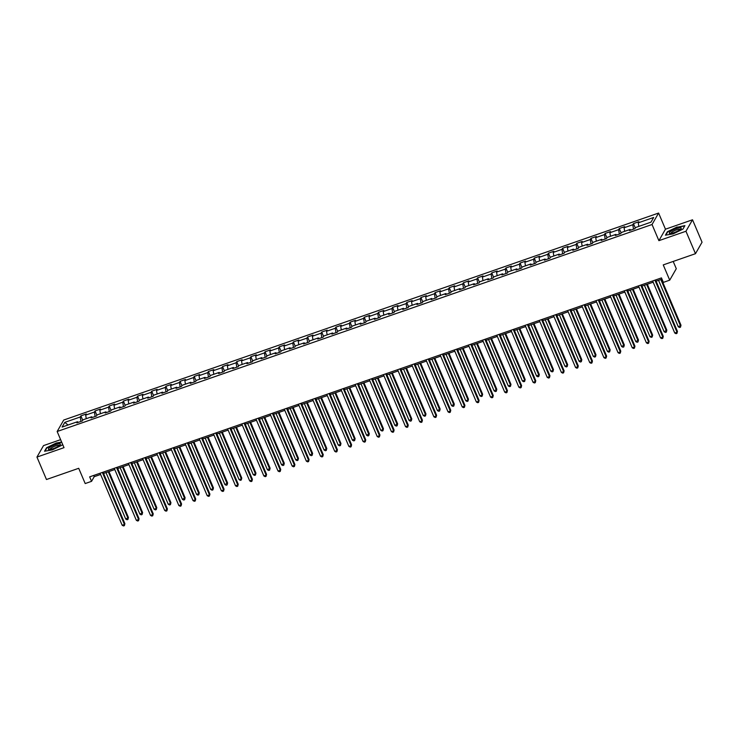 <?xml version="1.0" encoding="UTF-8"?>
<svg xmlns="http://www.w3.org/2000/svg" width="739" height="739" viewBox="0 0 739 739"><rect width="100%" height="100%" fill="white"/><g stroke="black" fill="none" stroke-linecap="round" stroke-linejoin="round"><path stroke-width="1.11" d="M60.616 439.659L43.518 445.608L36.95 457.072L46.474 479.519L78.713 468.295L85.197 483.555L91.553 481.338L94.213 476.692L100.615 474.466M658.606 213.044L63.72 420.038L57.152 431.502L652.038 224.508L658.606 213.044L665.46 229.201L658.892 240.665L685.958 231.252L692.526 219.788L665.46 229.201M692.526 219.788L702.05 242.226L695.482 253.689L663.243 264.904L669.719 280.164L676.287 268.7L673.201 261.44M685.958 231.252L695.482 253.689M78.177 422.394L77.53 421.71L76.884 422.837L82.325 420.944L82.98 419.817L91.691 416.778L91.045 417.914L96.495 416.011L97.142 414.884L105.862 411.854L105.215 412.981L110.665 411.087L111.312 409.951L120.032 406.921L119.385 408.048L124.836 406.154L125.482 405.027L134.202 401.988L133.556 403.124L139.006 401.222L139.653 400.095L148.373 397.055L147.717 398.192L153.167 396.298L153.814 395.162L162.534 392.132L161.887 393.259L167.337 391.365L167.984 390.238L176.704 387.199L176.058 388.335L181.508 386.432L182.154 385.305L190.874 382.266L190.228 383.402L195.678 381.509L196.325 380.373L205.045 377.343L204.389 378.47L209.839 376.576L210.486 375.44L219.206 372.41L218.559 373.537L224.009 371.643L224.656 370.516L233.376 367.477L232.73 368.613L238.18 366.72L238.826 365.583L247.547 362.553L246.9 363.68L252.35 361.787L252.997 360.65L261.717 357.621L261.07 358.748L266.511 356.854L267.167 355.727L275.878 352.688L275.231 353.824L280.681 351.921L281.328 350.794L290.048 347.764L289.402 348.891L294.852 346.997L295.498 345.861L304.219 342.831L303.572 343.958L309.022 342.065L309.669 340.938L318.389 337.899L317.742 339.035L323.192 337.132L323.839 336.005L332.55 332.975L331.903 334.102L337.353 332.208L338 331.072L346.72 328.042L346.074 329.169L351.524 327.275L352.17 326.148L360.891 323.109L360.244 324.245L365.694 322.343L366.341 321.216L375.061 318.186L374.414 319.313L379.864 317.419L380.511 316.283L389.231 313.253L388.575 314.38L394.026 312.486L394.672 311.359L403.392 308.32L402.746 309.456L408.196 307.553L408.843 306.426L417.563 303.396L416.916 304.523L422.366 302.63L423.013 301.494L431.733 298.464L431.086 299.591L436.537 297.697L437.183 296.57L445.903 293.531L445.257 294.667L450.698 292.764L451.353 291.637L460.064 288.598L459.418 289.734L464.868 287.841L465.515 286.704L474.235 283.674L473.588 284.801L479.038 282.908L479.685 281.781L488.405 278.742L487.758 279.878L493.209 277.975L493.855 276.848L502.575 273.809L501.929 274.945L507.379 273.051L508.026 271.915L516.737 268.885L516.09 270.012L521.54 268.118L522.187 266.982L530.907 263.952L530.26 265.079L535.71 263.186L536.357 262.059L545.077 259.019L544.431 260.156L549.881 258.262L550.527 257.126L559.247 254.096L558.601 255.223L564.051 253.329L564.698 252.193L573.418 249.163L572.762 250.29L578.212 248.396L578.859 247.269L587.579 244.23L586.932 245.366L592.382 243.473L593.029 242.337L601.749 239.307L601.103 240.434L606.553 238.54L607.199 237.404L615.92 234.374L615.273 235.501L620.723 233.607L621.37 232.48L630.09 229.441L629.443 230.577L634.884 228.674L635.54 227.547L650.976 222.171L653.673 217.469L638.228 222.836L638.884 221.709L633.434 223.603L635.291 227.982M77.53 421.71L62.085 427.077L64.783 422.375L80.228 416.999L80.874 415.872L82.731 420.242M633.434 223.603L632.787 224.739L624.067 227.769L624.714 226.642L619.264 228.536L618.617 229.663L609.897 232.702L610.543 231.566L605.093 233.459L604.447 234.596L595.726 237.625L596.373 236.498L590.923 238.392L590.276 239.528L581.556 242.558L582.203 241.431L576.762 243.325L576.106 244.452L567.395 247.491L568.042 246.355L562.591 248.258L561.945 249.385L553.225 252.415L553.871 251.288L548.421 253.181L547.775 254.318L539.054 257.348L539.701 256.221L534.251 258.114L533.604 259.241L524.884 262.28L525.531 261.144L520.08 263.047L519.434 264.174L510.723 267.204L511.37 266.077L505.919 267.971L505.273 269.107L496.553 272.137L497.199 271.01L491.749 272.903L491.102 274.03L482.382 277.07L483.029 275.933L477.579 277.836L476.932 278.963L468.212 281.993L468.859 280.866L463.408 282.76L462.762 283.896L454.042 286.926L454.697 285.799L449.247 287.693L448.601 288.82L439.881 291.859L440.527 290.723L435.077 292.626L434.43 293.752L425.71 296.782L426.357 295.655L420.907 297.549L420.26 298.685L411.54 301.715L412.186 300.588L406.736 302.482L406.09 303.609L397.37 306.648L398.016 305.512L392.575 307.415L391.919 308.542L383.208 311.581L383.855 310.445L378.405 312.338L377.758 313.475L369.038 316.504L369.685 315.377L364.235 317.271L363.588 318.398L354.868 321.437L355.514 320.301L350.064 322.204L349.418 323.331L340.697 326.37L341.344 325.234L335.894 327.128L335.247 328.264L326.536 331.294L327.183 330.167L321.733 332.06L321.086 333.197L312.366 336.227L313.013 335.1L307.563 336.993L306.916 338.12L298.196 341.159L298.842 340.023L293.392 341.917L292.746 343.053L284.025 346.083L284.672 344.956L279.222 346.85L278.575 347.986L269.855 351.016L270.511 349.889L265.061 351.782L264.414 352.909L255.694 355.949L256.341 354.812L250.891 356.706L250.244 357.842L241.524 360.872L242.17 359.745L236.72 361.639L236.074 362.775L227.353 365.805L228 364.678L222.55 366.572L221.903 367.699L213.183 370.738L213.83 369.602L208.389 371.505L207.733 372.632L199.022 375.661L199.669 374.534L194.218 376.428L193.572 377.564L184.852 380.594L185.498 379.467L180.048 381.361L179.401 382.488L170.681 385.527L171.328 384.391L165.878 386.294L165.231 387.421L156.511 390.451L157.158 389.324L151.707 391.217L151.061 392.354L142.35 395.383L142.996 394.257L137.546 396.15L136.9 397.277L128.18 400.316L128.826 399.18L123.376 401.083L122.729 402.21L114.009 405.24L114.656 404.113L109.206 406.007L108.559 407.143L99.839 410.173L100.486 409.046L95.035 410.939L94.389 412.066L85.669 415.106L86.324 413.969L80.874 415.872M669.719 280.164L663.363 282.381L661.46 277.892L89.65 476.858L91.553 481.338M92.338 417.461L91.691 416.778M85.669 415.106L86.269 418.662M94.389 412.066L95.137 416.491M106.508 412.528L105.862 411.854M99.839 410.173L100.439 413.738M108.559 407.143L109.307 411.558M120.679 407.595L120.032 406.921M114.009 405.24L114.61 408.806M122.729 402.21L123.468 406.626M134.849 402.672L134.202 401.988M128.18 400.316L128.78 403.873M136.9 397.277L137.639 401.702M149.019 397.739L148.373 397.055M142.35 395.383L142.95 398.949M151.061 392.354L151.809 396.769M163.18 392.806L162.534 392.132M156.511 390.451L157.111 394.016M165.231 387.421L165.979 391.836M177.351 387.883L176.704 387.199M170.681 385.527L171.282 389.083M179.401 382.488L180.15 386.913M191.521 382.95L190.874 382.266M184.852 380.594L185.452 384.16M193.572 377.564L194.311 381.98M205.691 378.017L205.045 377.343M199.022 375.661L199.622 379.227M207.733 372.632L208.481 377.047M219.852 373.093L219.206 372.41M213.183 370.738L213.783 374.294M221.903 367.699L222.651 372.114M234.023 368.161L233.376 367.477M227.353 365.805L227.954 369.371M236.074 362.775L236.822 367.191M248.193 363.228L247.547 362.553M241.524 360.872L242.124 364.438M250.244 357.842L250.983 362.258M262.363 358.304L261.717 357.621M255.694 355.949L256.294 359.505M264.414 352.909L265.153 357.325M276.525 353.371L275.878 352.688M269.855 351.016L270.456 354.581M278.575 347.986L279.324 352.401M290.695 348.438L290.048 347.764M284.025 346.083L284.626 349.649M292.746 343.053L293.494 347.469M304.865 343.515L304.219 342.831M298.196 341.159L298.796 344.716M306.916 338.12L307.655 342.536M319.036 338.582L318.389 337.899M312.366 336.227L312.966 339.792M321.086 333.197L321.825 337.612M333.197 333.649L332.55 332.975M326.536 331.294L327.137 334.859M335.247 328.264L335.996 332.679M347.367 328.726L346.72 328.042M340.697 326.37L341.298 329.927M349.418 323.331L350.166 327.746M361.537 323.793L360.891 323.109M354.868 321.437L355.468 324.994M363.588 318.398L364.336 322.823M375.708 318.86L375.061 318.186M369.038 316.504L369.639 320.07M377.758 313.475L378.497 317.89M389.878 313.936L389.231 313.253M383.208 311.581L383.809 315.137M391.919 308.542L392.668 312.957M404.039 309.004L403.392 308.32M397.37 306.648L397.97 310.204M406.09 303.609L406.838 308.034M418.209 304.071L417.563 303.396M411.54 301.715L412.14 305.281M420.26 298.685L421.008 303.101M432.38 299.147L431.733 298.464M425.71 296.782L426.311 300.348M434.43 293.752L435.169 298.168M446.55 294.214L445.903 293.531M439.881 291.859L440.481 295.415M448.601 288.82L449.34 293.244M460.711 289.282L460.064 288.598M454.042 286.926L454.642 290.492M462.762 283.896L463.51 288.312M474.881 284.349L474.235 283.674M468.212 281.993L468.812 285.559M476.932 278.963L477.68 283.379M489.052 279.425L488.405 278.742M482.382 277.07L482.983 280.626M491.102 274.03L491.841 278.455M503.222 274.492L502.575 273.809M496.553 272.137L497.153 275.702M505.273 269.107L506.012 273.522M517.383 269.559L516.737 268.885M510.723 267.204L511.323 270.77M519.434 264.174L520.182 268.59M531.553 264.636L530.907 263.952M524.884 262.28L525.484 265.837M533.604 259.241L534.352 263.657M545.724 259.703L545.077 259.019M539.054 257.348L539.655 260.913M547.775 254.318L548.523 258.733M559.894 254.77L559.247 254.096M553.225 252.415L553.825 255.98M561.945 249.385L562.684 253.8M574.064 249.847L573.418 249.163M567.395 247.491L567.995 251.048M576.106 244.452L576.854 248.867M588.226 244.914L587.579 244.23M581.556 242.558L582.156 246.124M590.276 239.528L591.024 243.944M602.396 239.981L601.749 239.307M595.726 237.625L596.327 241.191M604.447 234.596L605.195 239.011M616.566 235.057L615.92 234.374M609.897 232.702L610.497 236.258M618.617 229.663L619.356 234.078M630.736 230.125L630.09 229.441M624.067 227.769L624.667 231.335M632.787 224.739L633.526 229.155M638.228 222.836L638.829 226.402M658.892 240.665L652.038 224.508M36.95 457.072L64.016 447.658L57.152 431.502M103.562 473.44L114.785 469.533M117.732 468.508L128.956 464.609M131.893 463.584L143.126 459.676M146.063 458.651L157.287 454.744M160.234 453.718L171.457 449.82M174.404 448.795L185.628 444.887M188.574 443.862L199.798 439.954M202.735 438.929L213.959 435.031M216.906 434.005L228.129 430.098M231.076 429.073L242.3 425.165M245.246 424.14L256.47 420.242M259.407 419.216L270.64 415.309M273.578 414.283L284.801 410.376M287.748 409.351L298.972 405.443M301.918 404.427L313.142 400.52M316.08 399.494L327.312 395.587M330.25 394.561L341.473 390.654M344.42 389.638L355.644 385.73M358.591 384.705L369.814 380.797M372.761 379.772L383.984 375.865M386.922 374.849L398.145 370.941M401.092 369.916L412.316 366.008M415.263 364.983L426.486 361.075M429.433 360.05L440.656 356.152M443.594 355.126L454.827 351.219M457.764 350.194L468.988 346.286M471.935 345.261L483.158 341.363M486.105 340.337L497.329 336.43M500.266 335.404L511.499 331.497M514.436 330.472L525.66 326.573M528.607 325.548L539.83 321.641M542.777 320.615L554.001 316.708M556.947 315.682L568.171 311.784M571.108 310.759L582.332 306.851M585.279 305.826L596.502 301.918M599.449 300.893L610.673 296.986M613.619 295.969L624.843 292.062M627.78 291.037L639.013 287.129M641.951 286.104L653.174 282.196M656.121 281.18L661.987 279.139M64.783 422.375L68.062 424.999M80.228 416.999L80.967 421.415M93.687 475.445L94.213 476.692M619.264 228.536L621.12 232.914M605.093 233.459L606.95 237.838M590.923 238.392L592.78 242.771M576.762 243.325L578.619 247.704M562.591 248.258L564.448 252.627M548.421 253.181L550.278 257.56M534.251 258.114L536.108 262.493M520.08 263.047L521.946 267.416M505.919 267.971L507.776 272.349M491.749 272.903L493.606 277.282M477.579 277.836L479.435 282.206M463.408 282.76L465.265 287.138M449.247 287.693L451.104 292.071M435.077 292.626L436.934 296.995M420.907 297.549L422.763 301.928M406.736 302.482L408.593 306.861M392.575 307.415L394.432 311.784M378.405 312.338L380.262 316.717M364.235 317.271L366.091 321.65M350.064 322.204L351.921 326.583M335.894 327.128L337.76 331.506M321.733 332.06L323.59 336.439M307.563 336.993L309.419 341.372M293.392 341.917L295.249 346.295M279.222 346.85L281.088 351.228M265.061 351.782L266.918 356.161M250.891 356.706L252.747 361.085M236.72 361.639L238.577 366.017M222.55 366.572L224.407 370.95M208.389 371.505L210.245 375.874M194.218 376.428L196.075 380.807M180.048 381.361L181.905 385.74M165.878 386.294L167.735 390.663M151.707 391.217L153.573 395.596M137.546 396.15L139.403 400.529M123.376 401.083L125.233 405.452M109.206 406.007L111.062 410.385M95.035 410.939L96.901 415.318M677.146 226.965L667.391 231.741L665.414 235.187L673.192 233.866L682.938 229.09L684.914 225.635L677.257 227.233M61.651 442.079L56.284 442.994L46.529 447.769L44.552 451.224L52.33 449.894L62.085 445.118L62.575 444.268M654.92 280.164L677.007 332.199L674.735 332.993L652.648 280.959M655.595 279.933L677.451 331.423L676.952 333.372L676.046 333.686L674.735 332.993M677.451 331.423L676.952 333.372M658.56 280.33L678.282 326.795L680.998 325.234L661.507 279.305M680.998 325.234L680.499 327.174L680.554 326.001L660.832 279.536M680.499 327.174L679.594 327.488L678.282 326.795M670.707 231.362A6.503 1.46 -23 0 0 669.987 233.459A6.503 1.46 -23 0 0 679.778 229.82A6.503 1.46 -23 0 0 680.961 228.804A6.503 1.46 -23 0 0 678.208 228.037A6.503 1.46 -23 0 0 670.707 231.362M680.139 229.561A4.924 1.108 -23 0 0 680.12 229.487A4.924 1.108 -23 0 0 676.979 229.718A4.924 1.108 -23 0 0 672.157 232A4.924 1.108 -23 0 0 671.058 233.339A4.924 1.108 -23 0 0 671.095 233.395M684.711 226.005L682.891 229.118M665.857 235.113L667.705 231.88L677.155 227.252L684.693 225.968M53.236 448.638A6.503 1.46 -23 0 0 60.099 444.832A6.503 1.46 -23 0 0 55.536 444.61A6.503 1.46 -23 0 0 49.522 447.64A6.503 1.46 -23 0 0 49.125 449.497A6.503 1.46 -23 0 0 53.236 448.638M59.286 445.589A4.924 1.108 -23 0 0 59.268 445.515A4.924 1.108 -23 0 0 55.61 445.922A4.924 1.108 -23 0 0 50.197 449.367A4.924 1.108 -23 0 0 50.234 449.423M44.996 451.15L46.853 447.908L56.303 443.28L61.762 442.347M62.556 444.222L62.03 445.146M640.75 285.097L662.837 337.132L660.564 337.917L638.478 285.882M641.424 284.857L663.28 336.356L662.781 338.305L661.876 338.619L660.564 337.917M663.28 336.356L662.781 338.305M626.58 290.021L648.666 342.065L646.403 342.85L624.316 290.815M627.254 289.79L649.11 341.289L648.62 343.229L647.706 343.552L646.403 342.85M649.11 341.289L648.62 343.229M644.39 285.254L664.112 331.728L666.827 330.157L647.336 284.229M666.827 330.157L666.338 332.107L666.384 330.933L646.662 284.469M666.338 332.107L665.423 332.421L664.112 331.728M630.219 290.187L649.951 336.651L652.214 335.866L652.657 335.09L633.166 289.161M652.657 335.09L652.168 337.039L652.214 335.866L632.492 289.402M652.168 337.039L651.253 337.353L649.951 336.651M612.419 294.953L634.505 346.988L632.233 347.783L610.146 295.748M613.084 294.722L634.949 346.212L634.45 348.161L633.545 348.475L632.233 347.783M634.949 346.212L634.45 348.161M598.248 299.886L620.335 351.921L618.063 352.706L595.976 300.671M598.923 299.646L620.778 351.145L620.28 353.094L619.374 353.408L618.063 352.706M620.778 351.145L620.28 353.094M584.078 304.819L606.165 356.854L603.892 357.639L581.805 305.604M584.752 304.579L606.608 356.078L606.109 358.018L605.204 358.341L603.892 357.639M606.608 356.078L606.109 358.018M616.058 295.12L635.78 341.584L638.496 340.023L618.996 294.094M638.496 340.023L637.997 341.963L638.053 340.79L618.321 294.325M637.997 341.963L637.092 342.277L635.78 341.584M601.888 300.043L621.61 346.517L624.326 344.947L604.835 299.027M624.326 344.947L623.827 346.896L623.882 345.723L604.16 299.258M623.827 346.896L622.922 347.21L621.61 346.517M587.717 304.976L607.44 351.441L609.712 350.656L610.155 349.88L590.664 303.951M610.155 349.88L609.657 351.829L609.712 350.656L589.99 304.191M609.657 351.829L608.751 352.143L607.44 351.441M573.547 309.909L593.278 356.374L595.542 355.588L595.985 354.812L576.494 308.884M595.985 354.812L595.495 356.752L595.542 355.588L575.82 309.114M595.495 356.752L594.581 357.076L593.278 356.374M559.386 314.832L579.108 361.306L581.824 359.736L562.324 313.816M581.824 359.736L581.325 361.685L581.381 360.512L561.649 314.047M581.325 361.685L580.42 361.999L579.108 361.306M545.216 319.765L564.938 366.23L567.21 365.445L567.654 364.669L548.153 318.74M567.654 364.669L567.155 366.618L567.21 365.445L547.488 318.98M567.155 366.618L566.25 366.932L564.938 366.23M531.045 324.698L550.767 371.163L553.04 370.378L553.483 369.602L533.992 323.673M553.483 369.602L552.984 371.541L553.04 370.378L533.318 323.904M552.984 371.541L552.079 371.865L550.767 371.163M516.875 329.622L536.606 376.096L539.313 374.525L519.822 328.606M539.313 374.525L538.823 376.474L538.87 375.301L519.147 328.837M538.823 376.474L537.909 376.788L536.606 376.096M502.714 334.555L522.436 381.019L524.708 380.234L525.152 379.458L505.652 333.529M525.152 379.458L524.653 381.407L524.708 380.234L504.977 333.769M524.653 381.407L523.748 381.721L522.436 381.019M488.544 339.487L508.266 385.952L510.538 385.167L510.982 384.391L491.481 338.462M510.982 384.391L510.483 386.331L510.538 385.167L490.816 338.693M510.483 386.331L509.577 386.654L508.266 385.952M474.373 344.42L494.095 390.885L496.811 389.314L477.32 343.395M496.811 389.314L496.312 391.264L496.368 390.09L476.646 343.626M496.312 391.264L495.407 391.578L494.095 390.885M460.203 349.344L479.925 395.808L482.197 395.023L482.641 394.247L463.15 348.318M482.641 394.247L482.151 396.196L482.197 395.023L462.475 348.559M482.151 396.196L481.237 396.51L479.925 395.808M446.033 354.277L465.764 400.741L468.027 399.956L468.471 399.18L448.979 353.251M468.471 399.18L467.981 401.12L468.027 399.956L448.305 353.482M467.981 401.12L467.066 401.443L465.764 400.741M431.872 359.209L451.594 405.674L454.309 404.104L434.809 358.184M454.309 404.104L453.811 406.053L453.866 404.88L434.144 358.415M453.811 406.053L452.905 406.367L451.594 405.674M417.701 364.133L437.423 410.607L440.139 409.036L420.648 363.108M440.139 409.036L439.64 410.986L439.696 409.812L419.974 363.348M439.64 410.986L438.735 411.3L437.423 410.607M403.531 369.066L423.253 415.53L425.525 414.745L425.969 413.969L406.478 368.04M425.969 413.969L425.47 415.909L425.525 414.745L405.803 368.271M425.47 415.909L424.565 416.233L423.253 415.53M389.361 373.999L409.092 420.463L411.799 418.902L392.307 372.973M411.799 418.902L411.309 420.842L411.355 419.669L391.633 373.204M411.309 420.842L410.394 421.156L409.092 420.463M375.2 378.922L394.922 425.396L397.637 423.826L378.137 377.897M397.637 423.826L397.139 425.775L397.194 424.602L377.463 378.137M397.139 425.775L396.233 426.089L394.922 425.396M361.029 383.855L380.751 430.32L383.024 429.535L383.467 428.759L363.976 382.83M383.467 428.759L382.968 430.708L383.024 429.535L363.302 383.061M382.968 430.708L382.063 431.022L380.751 430.32M569.908 309.743L591.994 361.777L589.731 362.572L567.635 310.537M570.582 309.512L592.438 361.002L591.948 362.951L591.034 363.265L589.731 362.572M592.438 361.002L591.948 362.951M555.737 314.675L577.833 366.71L575.561 367.495L553.474 315.461M556.412 314.444L578.277 365.934L577.778 367.883L576.873 368.198L575.561 367.495M578.277 365.934L577.778 367.883M541.576 319.608L563.663 371.643L561.391 372.428L539.304 320.393M542.25 319.368L564.106 370.867L563.608 372.807L562.702 373.13L561.391 372.428M564.106 370.867L563.608 372.807M527.406 324.532L549.493 376.567L547.22 377.361L525.133 325.326M528.08 324.301L549.936 375.791L549.437 377.74L548.532 378.054L547.22 377.361M549.936 375.791L549.437 377.74M513.236 329.465L535.322 381.5L533.05 382.294L510.963 330.25M513.91 329.234L535.766 380.724L535.276 382.673L534.362 382.987L533.05 382.294M535.766 380.724L535.276 382.673M499.065 334.397L521.152 386.432L518.889 387.218L496.802 335.183M499.74 334.157L521.605 385.656L521.106 387.606L520.191 387.92L518.889 387.218M521.605 385.656L521.106 387.606M484.904 339.321L506.991 391.356L504.719 392.15L482.632 340.116M485.569 339.09L507.434 390.589L506.936 392.529L506.03 392.843L504.719 392.15M507.434 390.589L506.936 392.529M470.734 344.254L492.821 396.289L490.548 397.083L468.461 345.039M471.408 344.023L493.264 395.513L492.765 397.462L491.86 397.776L490.548 397.083M493.264 395.513L492.765 397.462M456.563 349.187L478.65 401.222L476.378 402.007L454.291 349.972M457.238 348.947L479.094 400.446L478.595 402.395L477.69 402.709L476.378 402.007M479.094 400.446L478.595 402.395M442.393 354.11L464.48 406.145L462.217 406.94L440.13 354.905M443.067 353.879L464.923 405.378L464.434 407.318L463.519 407.632L462.217 406.94M464.923 405.378L464.434 407.318M428.232 359.043L450.319 411.078L448.046 411.872L425.96 359.838M428.897 358.812L450.762 410.302L450.263 412.251L449.358 412.565L448.046 411.872M450.762 410.302L450.263 412.251M414.062 363.976L436.149 416.011L433.876 416.796L411.789 364.761M414.736 363.736L436.592 415.235L436.093 417.184L435.188 417.498L433.876 416.796M436.592 415.235L436.093 417.184M399.891 368.9L421.978 420.934L419.706 421.729L397.619 369.694M400.566 368.669L422.422 420.168L421.923 422.108L421.018 422.422L419.706 421.729M422.422 420.168L421.923 422.108M385.721 373.832L407.808 425.867L405.545 426.662L383.449 374.627M386.395 373.601L408.251 425.091L407.762 427.04L406.847 427.354L405.545 426.662M408.251 425.091L407.762 427.04M371.551 378.765L393.647 430.8L391.374 431.585L369.288 379.55M372.225 378.525L394.09 430.024L393.591 431.973L392.686 432.287L391.374 431.585M394.09 430.024L393.591 431.973M357.39 383.689L379.476 435.724L377.204 436.518L355.117 384.483M358.064 383.458L379.92 434.957L379.421 436.897L378.516 437.22L377.204 436.518M379.92 434.957L379.421 436.897M343.219 388.622L365.306 440.656L363.034 441.451L340.947 389.416M343.894 388.391L365.75 439.881L365.251 441.83L364.345 442.144L363.034 441.451M365.75 439.881L365.251 441.83M329.049 393.554L351.136 445.589L348.863 446.374L326.777 394.34M329.723 393.314L351.579 444.813L351.09 446.762L350.175 447.077L348.863 446.374M351.579 444.813L351.09 446.762M314.879 398.478L336.975 450.522L334.702 451.307L312.615 399.272M315.553 398.247L337.418 449.746L336.919 451.686L336.005 452.009L334.702 451.307M337.418 449.746L336.919 451.686M300.718 403.411L322.804 455.446L320.532 456.24L298.445 404.205M301.383 403.18L323.248 454.67L322.749 456.619L321.844 456.933L320.532 456.24M323.248 454.67L322.749 456.619M286.547 408.344L308.634 460.379L306.362 461.164L284.275 409.129M287.222 408.104L309.078 459.603L308.579 461.552L307.673 461.866L306.362 461.164M309.078 459.603L308.579 461.552M272.377 413.267L294.464 465.311L292.191 466.097L270.104 414.062M273.051 413.036L294.907 464.535L294.408 466.475L293.503 466.799L292.191 466.097M294.907 464.535L294.408 466.475M258.207 418.2L280.293 470.235L278.03 471.029L255.943 418.995M258.881 417.969L280.737 469.459L280.247 471.408L279.333 471.722L278.03 471.029M280.737 469.459L280.247 471.408M244.046 423.133L266.132 475.168L263.86 475.953L241.773 423.918M244.711 422.902L266.576 474.392L266.077 476.341L265.172 476.655L263.86 475.953M266.576 474.392L266.077 476.341M229.875 428.066L251.962 480.101L249.69 480.886L227.603 428.851M230.55 427.826L252.405 479.325L251.907 481.265L251.001 481.588L249.69 480.886M252.405 479.325L251.907 481.265M215.705 432.989L237.792 485.024L235.519 485.819L213.432 433.784M216.379 432.758L238.235 484.248L237.736 486.197L236.831 486.511L235.519 485.819M238.235 484.248L237.736 486.197M201.535 437.922L223.621 489.957L221.358 490.751L199.262 438.707M202.209 437.691L224.065 489.181L223.575 491.13L222.661 491.444L221.358 490.751M224.065 489.181L223.575 491.13M187.364 442.855L209.46 494.89L207.188 495.675L185.101 443.64M188.039 442.615L209.904 494.114L209.405 496.054L208.5 496.377L207.188 495.675M209.904 494.114L209.405 496.054M173.203 447.779L195.29 499.813L193.018 500.608L170.931 448.573M173.877 447.548L195.733 499.047L195.235 500.987L194.329 501.301L193.018 500.608M195.733 499.047L195.235 500.987M159.033 452.711L181.12 504.746L178.847 505.541L156.76 453.497M159.707 452.48L181.563 503.97L181.064 505.919L180.159 506.233L178.847 505.541M181.563 503.97L181.064 505.919M144.862 457.644L166.949 509.679L164.686 510.464L142.59 458.429M145.537 457.404L167.393 508.903L166.903 510.852L165.989 511.166L164.686 510.464M167.393 508.903L166.903 510.852M130.692 462.568L152.788 514.603L150.516 515.397L128.429 463.362M131.366 462.337L153.232 513.836L152.733 515.776L151.818 516.09L150.516 515.397M153.232 513.836L152.733 515.776M346.859 388.788L366.581 435.253L369.297 433.691L349.806 387.763M369.297 433.691L368.798 435.631L368.853 434.458L349.131 387.993M368.798 435.631L367.893 435.945L366.581 435.253M332.689 393.711L352.42 440.185L355.126 438.615L335.635 392.686M355.126 438.615L354.637 440.564L354.683 439.391L334.961 392.926M354.637 440.564L353.722 440.878L352.42 440.185M318.527 398.644L338.25 445.109L340.522 444.324L340.965 443.548L321.465 397.619M340.965 443.548L340.467 445.497L340.522 444.324L320.791 397.859M340.467 445.497L339.561 445.811L338.25 445.109M304.357 403.577L324.079 450.042L326.795 448.481L307.295 402.552M326.795 448.481L326.296 450.421L326.352 449.247L306.63 402.783M326.296 450.421L325.391 450.735L324.079 450.042M290.187 408.501L309.909 454.975L312.625 453.404L293.134 407.485M312.625 453.404L312.126 455.353L312.181 454.18L292.459 407.716M312.126 455.353L311.221 455.667L309.909 454.975M276.017 413.434L295.739 459.898L298.011 459.113L298.454 458.337L278.963 412.408M298.454 458.337L297.965 460.286L298.011 459.113L278.289 412.648M297.965 460.286L297.05 460.6L295.739 459.898M261.846 418.366L281.577 464.831L284.293 463.27L264.793 417.341M284.293 463.27L283.794 465.21L283.85 464.037L264.119 417.572M283.794 465.21L282.88 465.533L281.577 464.831M247.685 423.29L267.407 469.764L270.123 468.193L250.623 422.274M270.123 468.193L269.624 470.143L269.68 468.969L249.958 422.505M269.624 470.143L268.719 470.457L267.407 469.764M233.515 428.223L253.237 474.687L255.509 473.902L255.953 473.126L236.462 427.197M255.953 473.126L255.454 475.075L255.509 473.902L235.787 427.438M255.454 475.075L254.549 475.389L253.237 474.687M219.344 433.156L239.066 479.62L241.339 478.835L241.782 478.059L222.291 432.13M241.782 478.059L241.283 479.999L241.339 478.835L221.617 432.361M241.283 479.999L240.378 480.322L239.066 479.62M205.174 438.079L224.905 484.553L227.612 482.983L208.121 437.063M227.612 482.983L227.122 484.932L227.169 483.759L207.447 437.294M227.122 484.932L226.208 485.246L224.905 484.553M191.013 443.012L210.735 489.477L213.008 488.691L213.451 487.916L193.951 441.987M213.451 487.916L212.952 489.865L213.008 488.691L193.276 442.227M212.952 489.865L212.047 490.179L210.735 489.477M176.843 447.945L196.565 494.409L198.837 493.624L199.281 492.848L179.789 446.919M199.281 492.848L198.782 494.788L198.837 493.624L179.115 447.15M198.782 494.788L197.876 495.112L196.565 494.409M162.672 452.878L182.394 499.342L185.11 497.772L165.619 451.852M185.11 497.772L184.611 499.721L184.667 498.548L164.945 452.083M184.611 499.721L183.706 500.035L182.394 499.342M148.502 457.801L168.233 504.266L170.497 503.481L170.94 502.705L151.449 456.776M170.94 502.705L170.45 504.654L170.497 503.481L150.774 457.016M170.45 504.654L169.536 504.968L168.233 504.266M134.341 462.734L154.063 509.199L156.335 508.414L156.779 507.638L137.278 461.709M156.779 507.638L156.28 509.577L156.335 508.414L136.604 461.94M156.28 509.577L155.375 509.901L154.063 509.199M116.531 467.501L138.618 519.535L136.345 520.33L114.259 468.295M117.196 467.27L139.061 518.76L138.562 520.709L137.657 521.023L136.345 520.33M139.061 518.76L138.562 520.709M120.171 467.667L139.893 514.132L142.609 512.561L123.108 466.642M142.609 512.561L142.11 514.51L142.165 513.337L122.443 466.872M142.11 514.51L141.204 514.824L139.893 514.132M102.361 472.433L124.448 524.468L122.175 525.253L100.088 473.219M103.035 472.193L124.891 523.692L124.392 525.641L123.487 525.956L122.175 525.253M124.891 523.692L124.392 525.641M106 472.591L125.722 519.064L128.438 517.494L108.947 471.565M128.438 517.494L127.939 519.443L127.995 518.27L108.273 471.805M127.939 519.443L127.034 519.757L125.722 519.064"/></g></svg>

